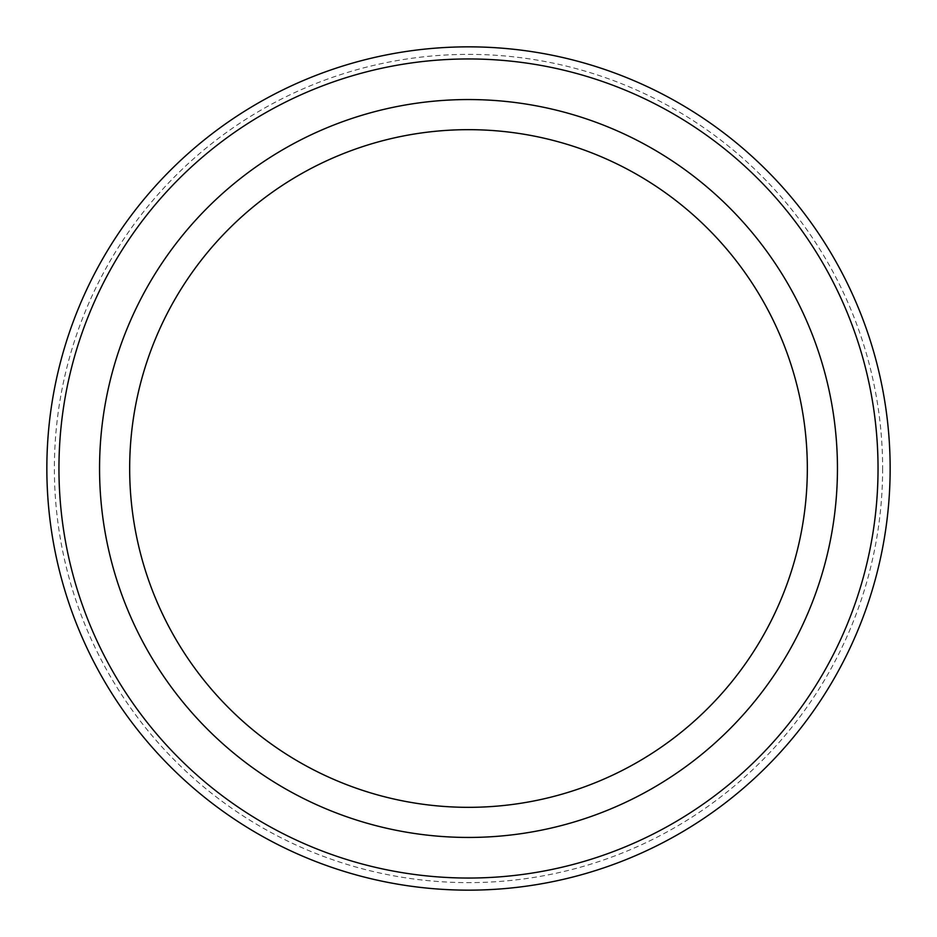 <?xml version="1.0" encoding="UTF-8"?>
<svg xmlns="http://www.w3.org/2000/svg" width="937" height="937" viewBox="0 0 937 937"><rect width="100%" height="100%" fill="white"/><g stroke="black" fill="none" stroke-linecap="round" stroke-linejoin="round"><path stroke-width="0.7" stroke-dasharray="4.68 3.51" d="M468.5 129.669A338.831 338.831 0 0 1 761.933 637.91A338.831 338.831 0 0 1 175.067 637.91A338.831 338.831 0 0 1 468.5 129.669M882.619 468.5A414.119 414.119 0 0 1 261.435 827.137A414.119 414.119 0 0 1 261.435 109.863A414.119 414.119 0 0 1 882.619 468.5M890.15 468.5A421.65 421.65 0 0 1 257.675 833.661A421.65 421.65 0 0 1 257.675 103.339A421.65 421.65 0 0 1 890.15 468.5M468.5 99.556A368.944 368.944 0 0 1 788.017 652.972A368.944 368.944 0 0 1 148.983 652.972A368.944 368.944 0 0 1 468.5 99.556"/><path stroke-width="1.41" d="M878.039 468.5A409.539 409.539 0 0 1 263.73 823.178A409.539 409.539 0 0 1 263.73 113.822A409.539 409.539 0 0 1 878.039 468.5M468.5 807.331A338.831 338.831 0 0 0 807.331 468.5A338.831 338.831 0 0 0 468.5 129.669A338.831 338.831 0 0 0 129.669 468.5A338.831 338.831 0 0 0 468.5 807.331M890.15 468.5A421.65 421.65 0 0 1 257.675 833.661A421.65 421.65 0 0 1 257.675 103.339A421.65 421.65 0 0 1 890.15 468.5M468.5 837.444A368.944 368.944 0 0 0 788.017 284.028A368.944 368.944 0 0 0 148.983 284.028A368.944 368.944 0 0 0 468.5 837.444"/></g></svg>
